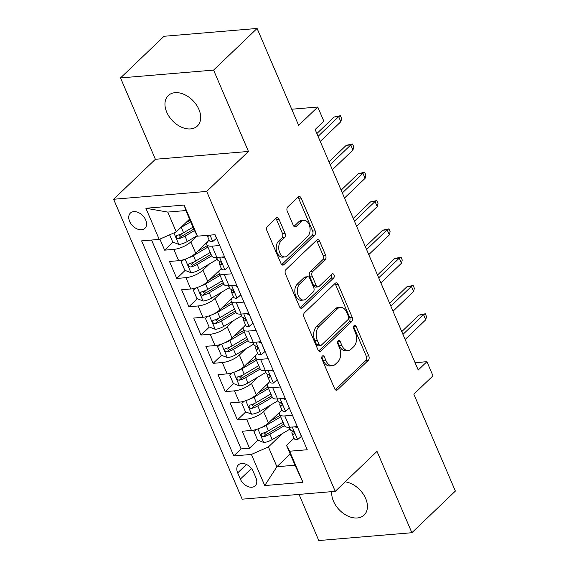 <?xml version="1.0" encoding="UTF-8"?>
<svg xmlns="http://www.w3.org/2000/svg" width="569" height="569" viewBox="0 0 569 569"><rect width="100%" height="100%" fill="white"/><g stroke="black" fill="none" stroke-linecap="round" stroke-linejoin="round"><path stroke-width="0.85" d="M322.339 356.059A2.262 1.451 85.2 0 0 321.976 359.146L334.622 388.655A3.229 2.07 85.2 0 0 336.599 390.242A3.229 2.07 85.2 0 0 337.524 389.801L368.271 360.362A3.229 2.07 85.2 0 0 368.79 355.952L356.137 326.442A2.262 1.451 85.2 0 0 354.757 325.333A2.262 1.451 85.2 0 0 354.11 325.639A2.262 1.451 85.2 0 0 353.747 328.733L355.383 332.552A10.334 6.629 85.2 0 1 353.726 346.67L351.165 349.124A10.334 6.629 85.2 0 1 348.221 350.532A10.334 6.629 85.2 0 1 341.891 345.468L340.255 341.649A2.262 1.451 85.2 0 0 338.868 340.539A2.262 1.451 85.2 0 0 338.228 340.852A2.262 1.451 85.2 0 0 337.865 343.939L339.501 347.759A10.334 6.629 85.2 0 1 337.844 361.877L335.276 364.331A10.334 6.629 85.2 0 1 332.339 365.739A10.334 6.629 85.2 0 1 326.001 360.675L324.366 356.855A2.262 1.451 85.2 0 0 322.979 355.746A2.262 1.451 85.2 0 0 322.339 356.059M166.724 112.15A21.06 14.346 -133.7 0 0 197.386 126.005A21.06 14.346 -133.7 0 0 198.922 109.44A21.06 14.346 -133.7 0 0 168.26 95.585A21.06 14.346 -133.7 0 0 166.724 112.15M331.777 491.644A21.06 14.346 -133.7 0 0 333.477 501.204A21.06 14.346 -133.7 0 0 364.132 515.066A21.06 14.346 -133.7 0 0 365.668 498.501A21.06 14.346 -133.7 0 0 345.184 481.836M129.611 221.362A10.527 7.169 -133.7 0 0 144.946 228.29A10.527 7.169 -133.7 0 0 145.714 220.011A10.527 7.169 -133.7 0 0 130.379 213.083A10.527 7.169 -133.7 0 0 129.611 221.362M278.995 219.236A3.229 2.07 85.2 0 0 277.018 217.65A3.229 2.07 85.2 0 0 276.093 218.091L267.466 226.348A3.229 2.07 85.2 0 0 266.953 230.765L281.001 263.539A3.229 2.07 85.2 0 0 282.978 265.118A3.229 2.07 85.2 0 0 283.895 264.677L314.643 235.246A3.229 2.07 85.2 0 0 315.162 230.829L301.115 198.062A3.229 2.07 85.2 0 0 299.138 196.476A3.229 2.07 85.2 0 0 298.22 196.917L287.793 206.888A3.229 2.07 85.2 0 0 287.281 211.305L293.291 225.331A3.229 2.07 85.2 0 0 295.268 226.91A3.229 2.07 85.2 0 0 296.186 226.469L301.357 221.526A8.642 5.541 85.2 0 1 303.818 220.345A8.642 5.541 85.2 0 1 309.735 226.462A8.642 5.541 85.2 0 1 307.722 236.384L287.48 255.758A8.642 5.541 85.2 0 1 285.019 256.939A8.642 5.541 85.2 0 1 279.102 250.822A8.642 5.541 85.2 0 1 281.114 240.9L284.486 237.671A3.229 2.07 85.2 0 0 285.005 233.262L278.995 219.236L276.477 219.449A3.229 2.07 85.2 0 0 275.78 218.396M299.024 494.404L318.804 540.55L411.871 532.719L455.378 491.075L413.841 394.161L432.988 375.839L426.921 361.692L418.222 370.021L315.141 129.512L323.839 121.183L317.779 107.036L291.719 109.227M213.588 70.101L120.521 77.925L155.387 159.277L248.454 151.446L213.588 70.101L257.096 28.45L298.633 125.358L317.779 107.036M248.454 151.446L206.689 191.426L335.241 491.353L242.174 499.184L113.622 199.257L206.689 191.426M411.871 532.719L377.005 451.373L335.241 491.353M304.486 312.73A3.229 2.07 85.2 0 0 303.974 317.139L318.021 349.914A3.229 2.07 85.2 0 0 319.998 351.493A3.229 2.07 85.2 0 0 320.916 351.052L351.663 321.62A3.229 2.07 85.2 0 0 352.183 317.21L338.135 284.436A3.229 2.07 85.2 0 0 336.158 282.85A3.229 2.07 85.2 0 0 335.233 283.291L304.486 312.73M299.507 306.727L285.46 273.952A3.229 2.07 85.2 0 1 285.979 269.535L316.727 240.104A3.229 2.07 85.2 0 1 317.644 239.663A3.229 2.07 85.2 0 1 319.629 241.249L325.639 255.275A3.229 2.07 85.2 0 1 325.119 259.684L312.651 271.619A3.229 2.07 85.2 0 0 312.132 276.036L316.122 285.339A3.229 2.07 85.2 0 0 318.099 286.918A3.229 2.07 85.2 0 0 319.017 286.477L331.997 274.052A2.262 1.451 85.2 0 1 332.645 273.746A2.262 1.451 85.2 0 1 334.195 275.346A2.262 1.451 85.2 0 1 333.669 277.942L302.409 307.865A3.229 2.07 85.2 0 1 301.485 308.306A3.229 2.07 85.2 0 1 299.507 306.727M120.521 77.925L164.028 36.281L257.096 28.45M159.896 239.101L164.633 250.147L172.997 242.138M181.874 233.646L179.335 236.071M197.23 235.744L190.835 241.861A13.158 4.644 156.8 0 1 173.815 249.371L178.666 260.694L169.484 261.463L176.76 278.44L185.124 270.439M194.001 261.939L191.461 264.365M209.556 263.845L202.962 270.161A13.158 4.644 156.8 0 1 185.942 277.672L190.793 288.988L181.611 289.756L188.887 306.734L197.251 298.732M206.127 290.233L203.588 292.665M221.682 292.146L215.089 298.455A13.158 4.644 156.8 0 1 198.069 305.966L202.92 317.282L193.737 318.057L201.013 335.034L209.378 327.026M218.254 318.533L215.715 320.959M233.809 320.439L227.223 326.748A13.158 4.644 156.8 0 1 210.196 334.259L215.046 345.575L205.864 346.35L213.14 363.328L221.505 355.319M230.381 346.827L227.849 349.252M245.936 348.733L239.35 355.042A13.158 4.644 156.8 0 1 222.323 362.553L227.173 373.869L217.998 374.644L225.274 391.621L233.631 383.613M242.508 375.12L239.976 377.546M258.063 377.027L251.477 383.335A13.158 4.644 156.8 0 1 234.449 390.846L239.3 402.169L230.125 402.937L237.401 419.915L246.576 419.147A13.158 4.644 -23.2 0 0 263.603 411.636L270.197 405.32M254.635 403.414L252.103 405.839M245.758 411.913L237.401 419.915M178.666 260.694A13.158 4.644 -23.2 0 0 195.686 253.184L207.841 241.548M190.793 288.988A13.158 4.644 -23.2 0 0 207.813 281.477L219.975 269.841M202.92 317.282A13.158 4.644 -23.2 0 0 219.947 309.771L232.102 298.135M215.046 345.575A13.158 4.644 -23.2 0 0 232.074 338.064L244.229 326.428M227.173 373.869A13.158 4.644 -23.2 0 0 244.201 366.365L256.356 354.729M239.3 402.169A13.158 4.644 -23.2 0 0 256.327 394.658L268.483 383.022M255.936 477.796L253.269 471.573A10.199 6.949 -133.7 0 0 238.418 464.859A10.199 6.949 -133.7 0 0 237.678 472.889L240.346 479.112A10.199 6.949 -133.7 0 0 255.197 485.826A10.199 6.949 -133.7 0 0 255.936 477.796M159.228 239.393L145.892 208.268L184.121 205.053L197.464 236.178L194.363 230.36L185.871 210.551L167.763 212.081L176.255 231.882L159.228 239.393L141.624 240.872L233.788 455.918L251.398 454.439L268.419 446.928L282.324 433.621M197.464 236.178L215.068 234.698L307.239 449.738L289.628 451.217L302.971 482.341L264.734 485.563L251.398 454.439M209.172 240.125L208.951 240.338A13.158 4.644 156.8 0 0 206.91 244.677L211.76 256A13.158 4.644 -23.2 0 0 216.903 257.473L224.556 256.832M221.298 268.419L221.078 268.632A13.158 4.644 156.8 0 0 219.037 272.971L223.894 284.294A13.158 4.644 -23.2 0 0 229.03 285.773L236.683 285.126M233.425 296.712L233.205 296.933A13.158 4.644 156.8 0 0 231.17 301.271L236.021 312.587A13.158 4.644 -23.2 0 0 241.156 314.067L248.809 313.419M245.559 325.013L245.331 325.226A13.158 4.644 156.8 0 0 243.297 329.565L248.148 340.881A13.158 4.644 -23.2 0 0 253.283 342.36L260.936 341.72M257.686 353.306L257.458 353.52A13.158 4.644 156.8 0 0 255.424 357.858L260.275 369.174A13.158 4.644 -23.2 0 0 265.41 370.654L273.063 370.014M269.813 381.6L269.585 381.813A13.158 4.644 156.8 0 0 267.551 386.152L272.402 397.475A13.158 4.644 -23.2 0 0 277.537 398.947L285.197 398.307M151.574 240.04L241.1 448.92L249.528 448.208L242.252 431.231L251.427 430.463A13.158 4.644 -23.2 0 0 268.454 422.952L280.609 411.316M281.94 409.893L281.712 410.107A13.158 4.644 -23.2 0 0 279.678 414.445A13.158 4.644 -23.2 0 0 284.813 415.925L292.473 415.285M279.678 414.445L284.528 425.768A13.158 4.644 -23.2 0 0 289.664 427.248L297.324 426.601M219.705 245.516L212.052 246.157A13.158 4.644 156.8 0 1 206.91 244.677M231.832 273.81L224.179 274.45A13.158 4.644 156.8 0 1 219.037 272.971M243.959 302.103L236.306 302.751A13.158 4.644 156.8 0 1 231.17 301.271M256.086 330.397L248.433 331.044A13.158 4.644 156.8 0 1 243.297 329.565M268.212 358.69L260.559 359.338A13.158 4.644 156.8 0 1 255.424 357.858M280.346 386.991L272.686 387.631A13.158 4.644 156.8 0 1 267.551 386.152M234.449 390.846L225.274 391.621M222.323 362.553L213.14 363.328M210.196 334.259L201.013 335.034M198.069 305.966L188.887 306.734M185.942 277.672L176.76 278.44M173.815 249.371L164.633 250.147M176.255 231.882L189.555 219.15M268.419 446.928L276.911 466.729L295.019 465.207L286.527 445.399L289.628 451.217M290.211 453.998L276.911 466.729L264.734 485.563M294.066 438.187L286.527 445.399M155.387 159.277L113.622 199.257M426.921 361.692L415.078 362.688M266.761 431.707L264.229 434.14M257.885 440.207L249.528 448.208M241.1 448.92L233.788 455.918M295.019 465.207L302.971 482.341M145.892 208.268L167.763 212.081M184.121 205.053L185.871 210.551M321.819 356.998A2.262 1.451 85.2 0 1 321.855 357.069L323.491 360.888A10.334 6.629 85.2 0 0 329.821 365.952L332.339 365.739M348.221 350.532L345.71 350.746A10.334 6.629 85.2 0 1 339.373 345.682L337.737 341.862A2.262 1.451 85.2 0 0 337.709 341.791M335.319 389.708L365.753 360.575A3.229 2.07 85.2 0 0 366.272 356.166L353.626 326.656A2.262 1.451 85.2 0 0 353.591 326.585M318.711 350.966L349.146 321.834A3.229 2.07 85.2 0 0 349.665 317.417L335.618 284.649A3.229 2.07 85.2 0 0 334.921 283.59M319.102 344.565A2.262 1.451 85.2 0 0 320.482 345.675A2.262 1.451 85.2 0 0 321.129 345.369L348.121 319.529A2.262 1.451 85.2 0 0 348.484 316.442L346.756 312.417A10.334 6.629 85.2 0 0 340.426 307.345A10.334 6.629 85.2 0 0 337.481 308.761L319.031 326.421A10.334 6.629 85.2 0 0 317.374 340.539L319.102 344.565L316.584 344.778A2.262 1.451 85.2 0 0 317.971 345.888L320.482 345.675M340.426 307.345L337.908 307.559A10.334 6.629 85.2 0 0 334.963 308.974L337.481 308.761M316.584 344.778L314.856 340.753A10.334 6.629 85.2 0 1 316.513 326.634L334.963 308.974M318.099 286.918L315.582 287.132A3.229 2.07 85.2 0 1 313.604 285.553L309.614 276.25A3.229 2.07 85.2 0 1 310.133 271.833L322.602 259.898A3.229 2.07 85.2 0 0 323.121 255.481L317.111 241.455A3.229 2.07 85.2 0 0 316.414 240.403M300.204 307.779L331.151 278.156A2.262 1.451 85.2 0 0 331.322 274.699M299.707 284.009A8.642 5.541 85.2 0 0 297.701 293.931A8.642 5.541 85.2 0 0 303.618 300.048A8.642 5.541 85.2 0 0 306.079 298.867L313.206 292.039A3.229 2.07 85.2 0 0 313.725 287.63L309.742 278.326A3.229 2.07 85.2 0 0 307.758 276.74A3.229 2.07 85.2 0 0 306.84 277.181L299.707 284.009L297.196 284.223A8.642 5.541 85.2 0 0 295.183 294.137A8.642 5.541 85.2 0 0 301.101 300.261L303.618 300.048M307.758 276.74L305.247 276.954A3.229 2.07 85.2 0 0 304.323 277.395L306.84 277.181M297.196 284.223L304.323 277.395M285.019 256.939L282.509 257.152A8.642 5.541 85.2 0 1 276.591 251.036A8.642 5.541 85.2 0 1 278.597 241.114L281.975 237.885A3.229 2.07 85.2 0 0 282.487 233.475L276.477 219.449M303.818 220.345L301.3 220.559A8.642 5.541 85.2 0 0 298.839 221.739L301.357 221.526M293.988 226.384L298.839 221.739M281.691 264.592L312.125 235.459A3.229 2.07 85.2 0 0 312.644 231.042L298.597 198.268A3.229 2.07 85.2 0 0 297.9 197.215M256.527 429.424L253.966 431.608L257.601 440.093L263.845 442.504A8.72 3.08 -23.2 0 0 272.217 439.581L289.948 429.118A25.171 8.884 -23.2 0 0 290.133 429.012M261.256 427.604A8.72 3.08 -23.2 0 0 266.15 425.434L280.702 416.849M270.431 421.053L280.069 415.37M283.006 422.226L268.454 430.811A8.72 3.08 156.8 0 1 262.188 433.365L261.249 433.962L261.292 435.562L262.181 436.508L263.639 436.764A8.72 3.08 -23.2 0 0 269.912 434.204L284.464 425.619M283.831 424.14L268.006 433.478A4.445 1.565 156.8 0 1 266.143 434.36L263.639 436.764M253.966 431.608L256.121 429.545M297.843 427.817L301.371 436.416L297.551 439.666A8.72 3.08 156.8 0 1 294.273 438.678L291.968 433.301A8.72 3.08 -23.2 0 0 293.576 434.247L294.081 434.097M297.729 427.924L294.834 426.814M292.395 430.918L291.954 432.348A8.72 3.08 -23.2 0 0 291.968 433.301M294.322 433.528L293.576 434.247C294.742 433.222 294.258 432.091 292.117 430.847A8.72 3.08 156.8 0 1 290.517 429.908L289.386 427.269M402.959 334.416L423.549 314.707L419.019 315.091L425.292 313.761L423.549 314.707L425.733 319.799L405.142 339.508M419.019 315.091L401.757 331.613M425.292 313.761L426.501 316.584L425.733 319.799M244.4 401.124L241.832 403.314L245.474 411.8L251.718 414.204A8.72 3.08 -23.2 0 0 260.09 411.287L277.821 400.825A25.171 8.884 -23.2 0 0 278.006 400.718M249.13 399.31A8.72 3.08 -23.2 0 0 254.023 397.134L268.575 388.556M258.305 392.759L267.942 387.076M270.88 393.926L256.327 402.511A8.72 3.08 156.8 0 1 250.061 405.071L249.122 405.669L249.158 407.269L250.054 408.208L251.512 408.464A8.72 3.08 -23.2 0 0 257.785 405.91L272.338 397.326M271.705 395.846L255.879 405.185A4.445 1.565 156.8 0 1 254.016 406.067L251.512 408.464M241.832 403.314L243.994 401.245M232.273 372.83L229.705 375.014L233.347 383.506L239.592 385.91A8.72 3.08 -23.2 0 0 247.963 382.987L265.695 372.524A25.171 8.884 -23.2 0 0 265.879 372.425M237.003 371.016A8.72 3.08 -23.2 0 0 241.896 368.84L256.448 360.255M246.178 364.466L255.815 358.783M258.753 365.632L244.201 374.217A8.72 3.08 156.8 0 1 237.934 376.778L236.996 377.375L237.031 378.968L237.927 379.914L239.385 380.17A8.72 3.08 -23.2 0 0 245.659 377.617L260.211 369.032M259.578 367.553L243.752 376.884A4.445 1.565 156.8 0 1 241.889 377.773L239.385 380.17M229.705 375.014L231.868 372.951M220.146 344.537L217.578 346.72L221.22 355.212L227.465 357.617A8.72 3.08 -23.2 0 0 235.836 354.693L253.568 344.231A25.171 8.884 -23.2 0 0 253.746 344.124M224.876 342.723A8.72 3.08 -23.2 0 0 229.769 340.547L244.321 331.962M234.051 336.172L243.688 330.482M246.626 337.339L232.074 345.924A8.72 3.08 156.8 0 1 225.808 348.484L224.869 349.082L224.904 350.675L225.793 351.621L227.259 351.877A8.72 3.08 -23.2 0 0 233.532 349.316L248.084 340.731M247.451 339.259L231.626 348.591A4.445 1.565 156.8 0 1 229.762 349.48L227.259 351.877M217.578 346.72L219.734 344.658M208.019 316.243L205.452 318.427L209.093 326.919L215.338 329.323A8.72 3.08 -23.2 0 0 223.702 326.4L241.441 315.937A25.171 8.884 -23.2 0 0 241.619 315.831M212.749 314.422A8.72 3.08 -23.2 0 0 217.643 312.253L232.195 303.668M221.924 307.872L231.562 302.189M234.499 309.045L219.947 317.63A8.72 3.08 156.8 0 1 213.681 320.183L212.742 320.781L212.778 322.381L213.667 323.327L215.132 323.583A8.72 3.08 -23.2 0 0 221.405 321.023L235.957 312.438M235.324 310.959L219.499 320.297A4.445 1.565 156.8 0 1 217.635 321.186L215.132 323.583M205.452 318.427L207.607 316.364M285.716 399.523L289.244 408.122L285.425 411.373A8.72 3.08 156.8 0 1 282.146 410.384L279.841 405.007A8.72 3.08 -23.2 0 0 281.449 405.946L281.954 405.797M285.602 399.63L282.708 398.513M280.268 402.624L279.827 404.054A8.72 3.08 -23.2 0 0 279.841 405.007M282.196 405.228L281.449 405.946C282.615 404.929 282.132 403.798 279.991 402.553A8.72 3.08 156.8 0 1 278.383 401.607L277.252 398.969M390.832 306.122L411.423 286.413L406.892 286.79L413.165 285.46L411.423 286.413L413.606 291.506L393.015 311.215M406.892 286.79L389.63 303.32M413.165 285.46L414.374 288.291L413.606 291.506M273.589 371.23L277.11 379.822L273.298 383.079A8.72 3.08 156.8 0 1 270.019 382.084L267.714 376.714A8.72 3.08 -23.2 0 0 269.322 377.652L269.827 377.503M273.476 371.337L270.581 370.22M268.134 374.331L267.7 375.76A8.72 3.08 -23.2 0 0 267.714 376.714M270.069 376.934L269.322 377.652C270.488 376.635 270.005 375.504 267.864 374.26A8.72 3.08 156.8 0 1 266.256 373.314L265.126 370.675M378.705 277.828L399.296 258.12L394.765 258.497L401.038 257.167L399.296 258.12L401.479 263.212L380.889 282.921M394.765 258.497L377.503 275.026M401.038 257.167L402.247 259.997L401.479 263.212M261.463 342.929L264.983 351.528L261.171 354.779A8.72 3.08 156.8 0 1 257.892 353.79L255.588 348.413A8.72 3.08 -23.2 0 0 257.195 349.359L257.7 349.21M261.349 343.043L258.454 341.926M256.007 346.037L255.573 347.467A8.72 3.08 -23.2 0 0 255.588 348.413M257.942 348.641L257.195 349.359C258.362 348.335 257.878 347.204 255.737 345.966A8.72 3.08 156.8 0 1 254.13 345.02L252.999 342.382M366.578 249.528L387.169 229.826L382.638 230.203L388.904 228.873L387.169 229.826L389.352 234.919L368.762 254.628M382.638 230.203L365.376 246.726M388.904 228.873L390.121 231.704L389.352 234.919M249.336 314.636L252.856 323.235L249.044 326.485A8.72 3.08 156.8 0 1 245.765 325.496L243.461 320.119A8.72 3.08 -23.2 0 0 245.068 321.065L245.573 320.916M249.222 314.742L246.327 313.633M243.881 317.744L243.447 319.166A8.72 3.08 -23.2 0 0 243.461 320.119M245.815 320.347L245.068 321.065C246.235 320.041 245.751 318.91 243.61 317.666A8.72 3.08 156.8 0 1 242.003 316.727L240.872 314.088M354.451 221.234L375.042 201.526L370.511 201.91L376.778 200.58L375.042 201.526L377.226 206.618L356.635 226.327M370.511 201.91L353.249 218.432M376.778 200.58L377.994 203.41L377.226 206.618M195.892 287.95L193.325 290.133L196.966 298.618L203.211 301.029A8.72 3.08 -23.2 0 0 211.576 298.106L229.314 287.644A25.171 8.884 -23.2 0 0 229.492 287.537M200.622 286.129A8.72 3.08 -23.2 0 0 205.516 283.959L220.068 275.375M209.797 279.578L219.435 273.895M222.372 280.752L207.82 289.337A8.72 3.08 156.8 0 1 201.547 291.89L200.615 292.487L200.651 294.088L201.54 295.034L203.005 295.283A8.72 3.08 -23.2 0 0 209.271 292.729L223.83 284.144M223.197 282.665L207.372 292.004A4.445 1.565 156.8 0 1 205.509 292.886L203.005 295.283M193.325 290.133L195.48 288.07M237.209 286.342L240.73 294.941L236.917 298.192A8.72 3.08 156.8 0 1 233.639 297.203L231.334 291.826A8.72 3.08 -23.2 0 0 232.941 292.765L233.446 292.622M237.095 286.449L234.2 285.332M231.754 289.443L231.32 290.873A8.72 3.08 -23.2 0 0 231.334 291.826M233.688 292.053L232.941 292.765C234.108 291.748 233.624 290.617 231.483 289.372A8.72 3.08 156.8 0 1 229.876 288.433L228.745 285.794M342.325 192.941L362.915 173.232L358.385 173.616L364.651 172.286L362.915 173.232L365.092 178.325L344.508 198.033M358.385 173.616L341.123 190.138M364.651 172.286L365.867 175.11L365.092 178.325M183.766 259.649L181.198 261.84L184.84 270.325L191.084 272.729A8.72 3.08 -23.2 0 0 199.449 269.813L217.187 259.35A25.171 8.884 -23.2 0 0 217.365 259.244M188.495 257.835A8.72 3.08 -23.2 0 0 193.389 255.659L207.941 247.081M197.671 251.285L207.308 245.602M210.246 252.451L195.693 261.036A8.72 3.08 156.8 0 1 189.42 263.596L188.488 264.194L188.524 265.794L189.413 266.733L190.878 266.989A8.72 3.08 -23.2 0 0 197.144 264.436L211.704 255.851M211.071 254.371L195.238 263.703A4.445 1.565 156.8 0 1 193.382 264.592L190.878 266.989M181.198 261.84L183.353 259.77M225.082 258.049L228.603 266.641L224.791 269.898A8.72 3.08 156.8 0 1 221.512 268.909L219.207 263.532A8.72 3.08 -23.2 0 0 220.808 264.471L221.32 264.322M224.968 258.155L222.074 257.039M219.627 261.15L219.193 262.579A8.72 3.08 -23.2 0 0 219.207 263.532M221.561 263.753L220.808 264.471C221.981 263.454 221.497 262.323 219.357 261.079A8.72 3.08 156.8 0 1 217.749 260.133L216.618 257.494M330.198 164.647L350.781 144.939L346.258 145.315L352.524 143.985L350.781 144.939L352.965 150.031L332.381 169.74M346.258 145.315L328.996 161.845M352.524 143.985L353.74 146.816L352.965 150.031M169.619 234.812L172.713 242.031L178.958 244.435A8.72 3.08 -23.2 0 0 187.322 241.512L197.201 235.687M180.558 227.764A8.72 3.08 -23.2 0 0 181.262 227.365L190.693 221.803M185.544 222.991L190.06 220.324M192.998 227.18L183.567 232.742A8.72 3.08 156.8 0 1 177.293 235.303L176.362 235.9L176.397 237.493L177.286 238.439L178.751 238.696A8.72 3.08 -23.2 0 0 185.017 236.135L194.47 230.566M193.823 229.094L183.111 235.41A4.445 1.565 156.8 0 1 181.255 236.299L178.751 238.696M214.918 234.713L216.476 238.347L212.657 241.597A8.72 3.08 156.8 0 1 209.385 240.609L207.13 235.367M207.144 235.367A8.72 3.08 -23.2 0 0 208.681 236.178L209.428 235.168M318.071 136.354L338.655 116.645L334.131 117.022L340.397 115.692L338.655 116.645L340.838 121.738L320.255 141.446M334.131 117.022L316.869 133.551M340.397 115.692L341.613 118.523L340.838 121.738M190.835 241.861L195.686 253.184M202.962 270.161L207.813 281.477M215.089 298.455L219.947 309.771M227.223 326.748L232.074 338.064M239.35 355.042L244.201 366.365M251.477 383.335L256.327 394.658M263.603 411.636L268.454 422.952M284.813 415.925L289.664 427.248M212.052 246.157L216.903 257.473M224.179 274.45L229.03 285.773M236.306 302.751L241.156 314.067M248.433 331.044L253.283 342.36M260.559 359.338L265.41 370.654M272.686 387.631L277.537 398.947M246.576 419.147L251.427 430.463M251.427 468.5L240.346 479.112M246.469 464.468L237.678 472.889M323.491 360.888L326.001 360.675M337.737 341.862L340.255 341.649M339.373 345.682L341.891 345.468M353.626 326.656L356.137 326.442M366.272 356.166L368.79 355.952M365.753 360.575L368.271 360.362M335.625 389.957L337.524 389.801M321.855 357.069L324.366 356.855M335.618 284.649L338.135 284.436M349.665 317.417L352.183 317.21M349.146 321.834L351.663 321.62M319.017 351.215L320.916 351.052M316.513 326.634L319.031 326.421M314.856 340.753L317.374 340.539M317.111 241.455L319.629 241.249M323.121 255.481L325.639 255.275M322.602 259.898L325.119 259.684M310.133 271.833L312.651 271.619M309.614 276.25L312.132 276.036M313.604 285.553L316.122 285.339M331.151 278.156L333.669 277.942M300.503 308.028L302.409 307.865M282.487 233.475L285.005 233.262M281.975 237.885L284.486 237.671M278.597 241.114L281.114 240.9M294.287 226.633L296.186 226.469M298.597 198.268L301.115 198.062M312.644 231.042L315.162 230.829M312.125 235.459L314.643 235.246M281.996 264.841L283.895 264.677M257.913 428.969L263.689 442.44M289.166 427.283L289.948 429.118M269.912 434.204L272.217 439.581M266.15 425.434L268.454 430.811M297.644 439.588L292.26 427.027M245.787 400.676L251.562 414.147M277.039 398.983L277.821 400.825M257.785 405.91L260.09 411.287M254.023 397.134L256.327 402.511M233.66 372.375L239.435 385.853M264.912 370.689L265.695 372.524M245.659 377.617L247.963 382.987M241.896 368.84L244.201 374.217M221.533 344.081L227.308 357.56M252.785 342.396L253.568 344.231M233.532 349.316L235.836 354.693M229.769 340.547L232.074 345.924M209.406 315.788L215.182 329.259M240.651 314.102L241.441 315.937M221.405 321.023L223.702 326.4M217.643 312.253L219.947 317.63M285.517 411.287L280.133 398.734M273.39 382.994L268.006 370.44M261.263 354.7L255.879 342.14M249.137 326.407L243.752 313.846M197.279 287.494L203.055 300.965M228.525 285.802L229.314 287.644M209.271 292.729L211.576 298.106M205.516 283.959L207.82 289.337M237.01 298.113L231.626 285.553M185.153 259.201L190.928 272.672M216.398 257.508L217.187 259.35M197.144 264.436L199.449 269.813M193.389 255.659L195.693 261.036M224.883 269.813L219.499 257.259M173.886 232.927L178.794 244.378M185.017 236.135L187.322 241.512M181.262 227.365L183.567 232.742M212.756 241.519L210.011 235.125M209.435 235.459L208.681 236.178"/></g></svg>
